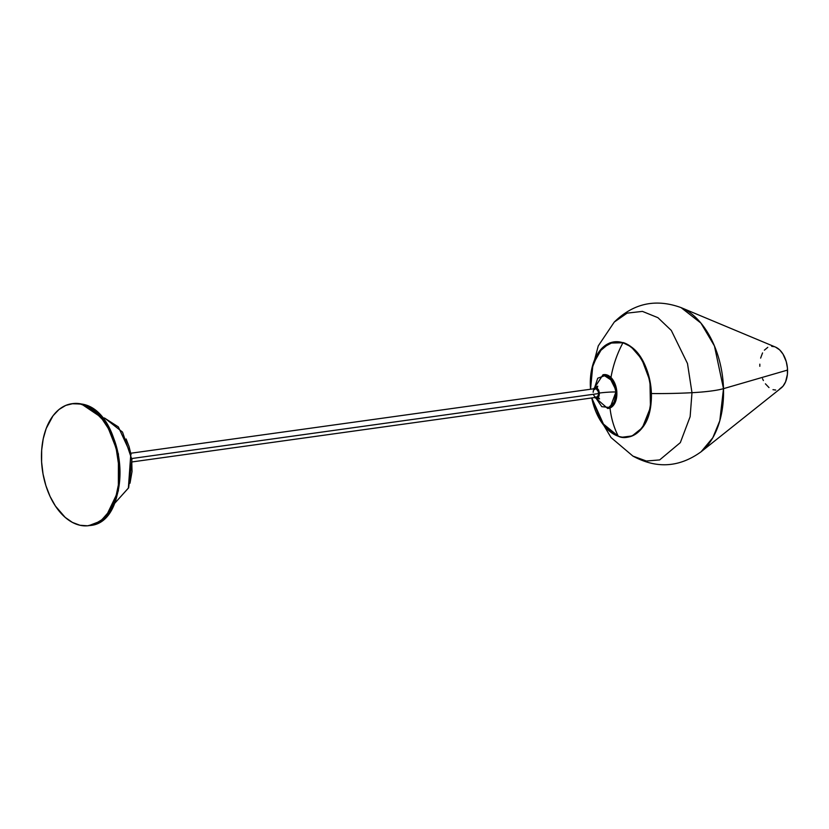 <?xml version="1.0" encoding="UTF-8"?>
<svg xmlns="http://www.w3.org/2000/svg" width="829" height="829" viewBox="0 0 829 829"><rect width="100%" height="100%" fill="white"/><g stroke="black" fill="none" stroke-linecap="round" stroke-linejoin="round"><path stroke-width="1.24" d="M612.963 405.909L616.838 391.848L615.626 401.371L608.082 408.428A17.036 10.601 -97.9 0 0 608.476 408.386A17.036 10.601 -97.9 0 0 616.807 391.858L616.04 391.962A17.036 10.601 82.1 0 1 607.698 408.49L614.859 401.485L615.947 391.972A12.093 1.005 -4.1 0 0 599.408 393.039L595.17 387.444L593.253 388.863M603.004 374.749A17.036 10.601 82.1 0 1 616.04 391.962L616.807 391.858C615.232 380.698 610.88 374.957 603.771 374.635L613.615 381.039L616.838 391.848A17.036 10.601 -97.9 0 0 603.771 374.635L603.004 374.749L594.631 387.589L597.719 378.221L606.217 375.164L613.636 382.884L615.947 391.972L610.165 407.547L601.771 406.666L596.155 398.417L607.698 408.49L596.144 398.417L601.771 406.666L610.165 407.547L616.04 391.962L612.849 381.153L603.004 374.749L594.662 387.578M132.132 461.919L596.548 397.288A4.394 2.736 -97.9 0 0 598.714 393.547L131.801 458.53L598.714 393.547A4.394 2.736 -97.9 0 0 595.336 388.573L130.93 453.214M623.346 342.605A48.165 29.958 82.1 0 1 631.087 346.771L622.962 342.75A87.242 65.325 108.3 0 0 610.963 377.516A87.242 65.325 -71.7 0 1 622.962 342.75A48.072 29.906 -97.9 0 0 590.549 389.236L592.922 364.408L602.258 347.952L613.419 341.973L622.962 342.75C631.916 343.797 652.216 364.739 650.9 399.474C648.775 433.93 627.076 441.028 618.32 436.23A87.242 65.325 -71.7 0 1 609.989 407.992A87.242 65.325 108.3 0 0 618.32 436.23L604.289 425.951L591.761 397.951A48.072 29.906 -97.9 0 0 618.32 436.23A48.072 29.906 -97.9 0 0 650.9 399.474A48.072 29.906 -97.9 0 0 622.962 342.75L609.512 343.092M102.143 417.702L104.558 418.075A0.694 0.528 -77.4 0 1 104.703 418.085A0.694 0.528 102.6 0 0 104.558 418.075L118.35 426.914L130.816 453.929L128.371 488.074L114.143 503.939L128.371 488.074L130.816 453.929L118.35 426.914L104.558 418.075L102.143 417.702L104.692 418.085L122.526 432.106L131.915 459.546L128.65 487.825L114.101 503.959M71.822 403.733L81.449 404.003A0.694 0.528 -77.4 0 1 81.605 404.013A0.694 0.528 102.6 0 0 81.449 404.003A61.553 38.289 -97.9 0 0 72.651 403.619L81.594 404.013C126.474 410.293 134.122 523.068 89.615 525.545A61.553 38.289 -97.9 0 0 119.78 466.281A61.553 38.289 -97.9 0 0 81.449 404.003L80.62 404.117L81.449 404.003L102.143 417.971L112.671 435.764L119.241 460.727L118.785 487.483L111.5 508.799L100.661 521.109L88.796 525.659A61.553 38.289 82.1 0 1 79.988 525.265A61.553 38.289 82.1 0 1 41.668 462.996A61.553 38.289 82.1 0 1 71.822 403.733A61.553 38.289 82.1 0 1 80.62 404.117L88.195 406.977L95.47 412.044L102.164 419.142L108.008 427.982L112.796 438.24L116.329 449.515L119.013 467.369L118.36 484.996L116.081 495.877L112.443 505.545L107.563 513.648L101.635 519.866L94.879 523.969L87.573 525.793L79.988 525.265L72.413 522.415L65.149 517.348L55.408 506.032L50.072 496.436L45.885 485.618L43.035 473.991L41.605 462.022L41.668 450.147L43.212 438.831L46.186 428.51L53.056 415.743L58.983 409.516L65.729 405.422L73.035 403.599L80.62 404.117A61.553 38.289 82.1 0 1 118.951 466.395A61.553 38.289 82.1 0 1 88.796 525.659M596.372 412.842L611.014 437.536L632.921 456.095C656.568 468.955 679.303 467.515 701.127 451.753L781.208 387.972A21.979 13.678 -97.9 0 0 787.55 370.076L723.499 388.656A77.543 48.237 82.1 0 1 701.127 451.753L712.816 437.743L719.821 420.728L723.499 388.656A43.968 5.927 178.3 0 1 691.987 392.697L690.132 416.676L680.329 442.624L659.666 459.919L646.371 461.017L632.921 456.095L646.371 461.017L659.666 459.919L680.329 442.624L690.132 416.676L691.987 392.697A86.548 11.668 178.3 0 1 653.532 393.557M651.397 393.526A86.548 11.668 -1.7 0 0 691.987 392.697L687.49 363.527L671.303 330.439L657.936 317.683L642.434 311.393L627.118 313.134L614.268 322.066L627.118 313.134L642.434 311.393L657.936 317.683L671.303 330.439L687.49 363.527L691.987 392.697A43.968 5.927 -1.7 0 0 723.499 388.656L714.443 345.973L700.93 323.103L681.065 307.611A77.543 48.237 82.1 0 1 723.499 388.656L787.55 370.076A21.979 13.678 -97.9 0 0 775.519 347.102L779.643 349.879L783.032 354.128L786.244 361.61L787.415 367.941L787.415 374.293L785.581 381.858L782.99 386.221L779.592 389.029M774.4 346.709L771.675 346.335M767.778 347.351L764.39 350.159M762.556 352.916L760.628 358.107M759.83 364.169L759.82 366.294M762.525 378.708L763.385 380.542M765.395 383.817L768.991 387.578M772.98 389.671L775.695 390.044M590.549 389.236L591.802 368.687L598.683 352.149L609.906 342.823L623.294 342.584L631.087 346.771L641.708 359.009L649.957 380.946L650.454 407.526L642.361 427.733A48.165 29.958 -97.9 0 0 642.361 427.733A48.165 29.958 -97.9 0 0 631.087 346.771A48.165 29.958 82.1 0 1 642.351 427.733L650.454 407.536L649.957 380.946L641.708 359.009L631.087 346.771C651.843 360.967 658.444 408.407 642.361 427.733L632.144 435.94L622.61 437.163M130.008 483.203L132.029 471.514L131.697 458.934M131.065 454.738L129.055 446.572L126.122 438.966M106.164 516.218L118.35 490.851L118.433 454.054L106.423 423.515L91.117 408.065M594.652 387.589L597.719 378.221L606.217 375.164L613.636 382.884L615.947 391.972A12.093 1.005 175.9 0 0 599.408 393.039L598.611 389.962L596.901 387.889L594.87 387.506L593.201 388.956M607.698 408.49L608.476 408.386C614.248 406.79 617.035 401.277 616.838 391.848L608.766 375.796M594.341 397.443L596.331 398.438L597.636 398.055L599.046 396.086L599.408 393.039L596.704 398.417L599.554 398.904L598.424 397.288M593.16 392.314L593.377 390.697M593.647 390.013L595.958 388.604L598.258 391.039L598.497 395.153L596.455 397.288M595.916 397.257L594.859 396.687M594.372 396.179L593.616 394.822M594.466 397.568L596.704 398.417M595.17 387.444L597.782 386.19L597.139 388.055M591.761 397.951L601.875 422.78L618.444 436.334C627.698 439.101 635.667 436.241 642.351 427.733M775.519 347.102L681.065 307.611C655.77 298.419 633.501 303.238 614.268 322.066L598.258 345.9L590.922 373.651"/></g></svg>
